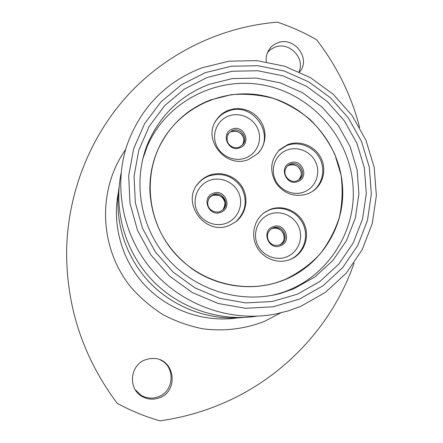 <?xml version="1.0" encoding="UTF-8"?>
<svg xmlns="http://www.w3.org/2000/svg" width="443" height="443" viewBox="0 0 443 443"><rect width="100%" height="100%" fill="white"/><g stroke="black" fill="none" stroke-linecap="round" stroke-linejoin="round"><path stroke-width="0.66" d="M299.379 299.136L322.958 285.807L342.744 267.566L357.8 245.394L367.463 220.442L371.339 193.962L369.312 167.232L361.532 141.522L348.408 118.037L330.578 97.864L308.876 81.949L284.312 71.052L258.025 65.708L231.252 66.234L205.281 72.669L181.397 84.774L160.809 102.034L144.606 123.658L133.692 148.61L128.703 175.638L129.971 203.348L137.502 230.282L150.93 254.991L169.564 276.144L192.412 292.601L218.233 303.505L245.632 308.295L273.165 306.789L299.379 299.136M201.637 67.923L228.976 61.178L257.15 60.641L284.805 66.273L310.637 77.746L333.457 94.492L352.213 115.701L366.018 140.398L374.208 167.437L376.362 195.562L372.303 223.433L362.158 249.708L346.326 273.071L325.516 292.314L300.692 306.384L288.088 310.942L275.014 314.137C231.229 322.371 183.197 305.725 153.007 271.199C122.888 236.612 112.987 186.902 127.102 144.822C140.653 107.671 165.499 82.038 201.637 67.923M299.595 72.021C311.39 58.648 294.091 35.839 277.545 42.91C274.062 44.234 271.271 46.41 269.172 49.444C266.719 53.16 265.772 57.285 266.326 61.821M267.572 52.379L270.861 49.334L274.848 47.235C288.991 41.232 305.443 57.939 299.008 71.755M144.883 359.976C129.865 365.536 127.922 388.843 141.981 396.413C147.774 399.658 153.782 400.04 159.995 397.548C179.055 390.388 174.531 359.262 154.441 358.476L149.584 358.642L144.883 359.976M160.277 359.915C175.256 366.35 174.492 390.615 158.998 396.496C152.879 398.944 146.971 398.573 141.267 395.377L135.215 389.724M359.627 127.412C351.266 95.267 336.907 66.029 316.557 39.709C304.07 32.538 290.99 26.685 277.312 22.15C222.591 26.685 169.508 51.438 130.386 92.421C91.579 133.653 67.956 190.468 66.638 249.918C66.123 306.263 82.968 357.39 117.162 403.307C130.812 410.722 145.06 416.57 159.895 420.85C182.25 417.705 203.619 411.697 224.003 402.825C285.785 376.035 333.214 323.661 354.046 263.103M243.351 317.476C209.185 320.848 173.54 307.614 149.363 282.241C125.297 256.757 113.967 220.464 119.134 186.525M256.746 316.219C219.119 321.9 178.778 308.079 151.894 279.838C125.109 251.502 113.436 210.491 121.094 173.213M342.494 186.337C339.803 143.776 307.209 105.628 265.573 96.197C223.992 86.595 178.479 107.427 159.519 146.201C152.575 160.521 149.38 175.771 149.933 191.946C152.165 223.903 166.269 249.592 192.251 269.001C217.341 286.483 250.035 291.322 278.27 282.091C318.667 269.294 345.712 227.918 342.494 186.337M153.976 160.527L153.627 161.451M271.963 295.365L276.709 294.174C324.232 281.659 356.87 234.004 353.01 186.032C349.909 137.856 312.37 94.957 265.025 85.377C217.751 75.548 166.74 101.037 147.342 146.118L142.685 159.242M270.208 284.351L271.149 284.052M290.558 259.371L290.464 259.41C278.381 264.438 263.22 258.867 256.885 247C250.428 235.2 254.072 219.545 264.87 212.225L269.831 209.561C282.85 204.223 299.014 211.233 304.463 224.512C310.1 237.714 303.654 254.055 290.558 259.371M229.607 225.293C205.397 236.484 180.428 202.805 198.331 183.175C201.233 179.681 204.799 177.095 209.03 175.417C221.135 170.627 236.014 176.009 242.471 187.461C249.032 198.852 245.97 214.251 235.499 221.993L229.607 225.293M308.129 193.713C295.132 197.755 284.395 194.189 275.911 183.014C269.283 170.682 270.551 159.546 279.716 149.607L287.568 144.695C299.623 139.916 314.585 145.719 320.738 157.498C327.023 169.215 323.252 184.626 312.293 191.564L308.129 193.713M248.949 159.336C226.268 169.553 201.643 139.445 216.527 119.737C219.545 115.357 223.549 112.201 228.533 110.263L233.461 108.928L238.589 108.574L243.711 109.216L248.639 110.822L253.186 113.336L257.184 116.664L260.478 120.673L262.954 125.219L264.51 130.131L265.086 135.226L264.665 140.304L263.253 145.182L260.91 149.673L257.71 153.605L248.949 159.336M210.536 99.93L231.157 94.719C245.416 93.506 259.493 94.73 273.386 98.39C286.865 103.396 299.152 110.495 310.261 119.682C320.427 129.899 328.634 141.494 334.875 154.463L341.016 174.946C342.921 189.172 342.378 203.282 339.377 217.275C334.991 230.886 328.385 243.334 319.558 254.609C309.602 264.942 298.106 273.231 285.059 279.483L278.282 282.008C242.476 293.859 199.937 282.141 174.376 252.842C148.787 223.554 142.995 179.941 159.596 146.207C170.821 124.228 187.799 108.801 210.536 99.93M153.71 161.435L153.367 162.371M269.278 284.567L270.224 284.273M118.386 192.389C111.791 225.188 122.074 261.077 145.514 285.89C169.06 310.609 204.35 322.77 237.454 317.913M280.602 312.952L264.598 321.319C244.841 329.011 224.28 331.514 202.916 328.822C189 326.042 175.716 321.33 163.068 314.691C150.991 307.027 140.232 297.807 130.785 287.036C98.955 247.764 97.266 189.316 125.613 149.562M273.22 295.121L280.829 293.316L293.742 288.842L315.039 276.864L332.931 260.44L346.576 240.449L355.358 217.928L358.902 194.001L357.108 169.835L350.097 146.578L338.247 125.33L322.116 107.084L302.48 92.698L280.258 82.863L256.48 78.068L232.287 78.583L208.836 84.447C181.104 95.245 160.986 114.388 148.488 141.86L147.342 146.118L146.423 147.01M207.263 77.442L232.126 71.257L257.765 70.736L282.95 75.836L306.49 86.269L327.283 101.513L344.366 120.839L356.931 143.344L364.373 167.975L366.3 193.58L362.568 218.942L353.292 242.819L338.856 264.028L319.907 281.471L297.331 294.202L272.24 301.506L245.909 302.923L219.706 298.322L195.014 287.889L173.174 272.146L155.355 251.923L142.508 228.3L135.292 202.545L134.063 176.043L138.814 150.183L149.236 126.299L164.718 105.595L184.41 89.049L207.263 77.442M264.128 212.756L269.039 210.12C282.003 204.804 298.095 211.782 303.516 225C309.131 238.14 302.707 254.409 289.667 259.703L290.464 259.41M286.953 256.763C275.862 261.448 261.879 255.478 257.239 244.032C252.432 232.653 258.147 218.726 269.305 214.334C280.397 209.777 294.185 215.747 298.826 227.065C303.627 238.317 298.111 252.244 286.953 256.763M280.663 245.682C268.956 251.015 260.733 231.18 272.822 226.822C284.489 221.555 292.707 241.263 280.663 245.682M272.894 228.018C282.95 223.438 290.558 240.117 280.441 244.608L279.898 244.852C272.473 246.358 271.808 244.004 269.399 241.939C267.594 239.558 265.274 233.278 271.753 228.582L272.894 228.018M271.221 228.92L271.825 228.649C281.549 224.197 289.296 240.045 279.76 244.907C289.644 238.55 281.814 225.631 271.808 228.654L271.221 228.92M196.681 185.418L197.866 183.856C200.757 180.379 204.306 177.804 208.515 176.131C222.153 172.078 233.151 175.899 241.501 187.599C247.881 200.474 245.976 211.865 235.798 221.76M226.694 223.067C215.431 227.702 201.321 221.672 196.72 210.209C191.946 198.813 197.838 184.919 209.174 180.583C220.437 176.076 234.347 182.112 238.954 193.447C243.722 204.716 238.029 218.609 226.694 223.067M220.896 212.236C209.002 217.513 200.84 197.644 213.105 193.347C224.961 188.137 233.123 207.872 220.896 212.236M213.293 194.615C222.192 190.595 230.438 203.83 222.807 209.904L220.287 211.455C213.642 214.246 202.888 207.042 210.165 196.703L213.293 194.615M209.417 197.595L212.585 195.446C220.946 191.664 229.236 203.509 222.735 209.965C228.411 200.424 222.286 193.591 212.551 195.468L209.478 197.523L210.165 196.703L208.642 198.846M279.716 149.607L278.597 150.709L286.71 145.542C298.582 140.835 313.306 146.417 319.541 157.929C325.893 169.381 322.532 184.604 311.966 191.775M304.363 191.88C293.438 196.376 279.627 190.396 275.02 179.133C270.258 167.936 275.856 154.33 286.859 150.122C297.79 145.747 311.412 151.722 316.009 162.869C320.771 173.949 315.361 187.55 304.363 191.88M297.995 181.469C286.46 186.597 278.304 167.066 290.215 162.902C301.716 157.835 309.873 177.239 297.995 181.469M299.036 179.769L297.242 180.755C289.993 184.277 279.616 173.584 287.989 165.538L290.254 164.203C299.324 160.117 307.348 174.315 299.036 179.769L297.27 180.75M287.252 166.219L289.096 165.211C297.635 161.341 305.77 174.165 298.532 180.102C301.545 176.253 302.159 172.825 300.365 169.819C299.235 167.321 295.924 163.589 289.041 165.239L287.252 166.219M215.16 122.002L215.985 120.701C218.992 116.343 222.973 113.198 227.935 111.271C251.912 100.799 276.144 134.212 258.203 153.095M245.848 157.891C234.751 162.332 220.824 156.29 216.25 145.016C211.516 133.803 217.291 120.236 228.461 116.088C239.558 111.769 253.291 117.805 257.859 128.963C262.594 140.054 257.012 153.616 245.848 157.891M239.951 147.724C228.234 152.796 220.132 133.243 232.221 129.14C243.899 124.134 251.995 143.554 239.951 147.724M227.536 135.181L228.643 133.282L232.37 130.508C240.555 126.892 248.816 138.388 242.614 144.767L239.37 147.059M231.484 131.77L231.556 131.721C239.115 128.387 247.294 138.255 242.482 144.916C246.845 135.995 239.209 129.511 231.517 131.759M268.286 50.906L269.172 49.444M141.267 395.377L141.981 396.413M148.488 141.86C132.23 179.36 139.517 226.451 167.504 258.529C195.496 290.597 241.308 304.302 280.829 293.316L276.709 294.174M264.87 212.225L264.15 212.734M280.203 244.719L279.898 244.852M198.331 183.175L196.642 185.473M222.807 209.904L220.271 211.455M287.989 165.538L287.618 165.859M216.527 119.737L215.132 122.058M242.614 144.767L239.325 147.059C234.546 149.773 222.857 144.379 228.643 133.282L227.957 134.318"/></g></svg>
